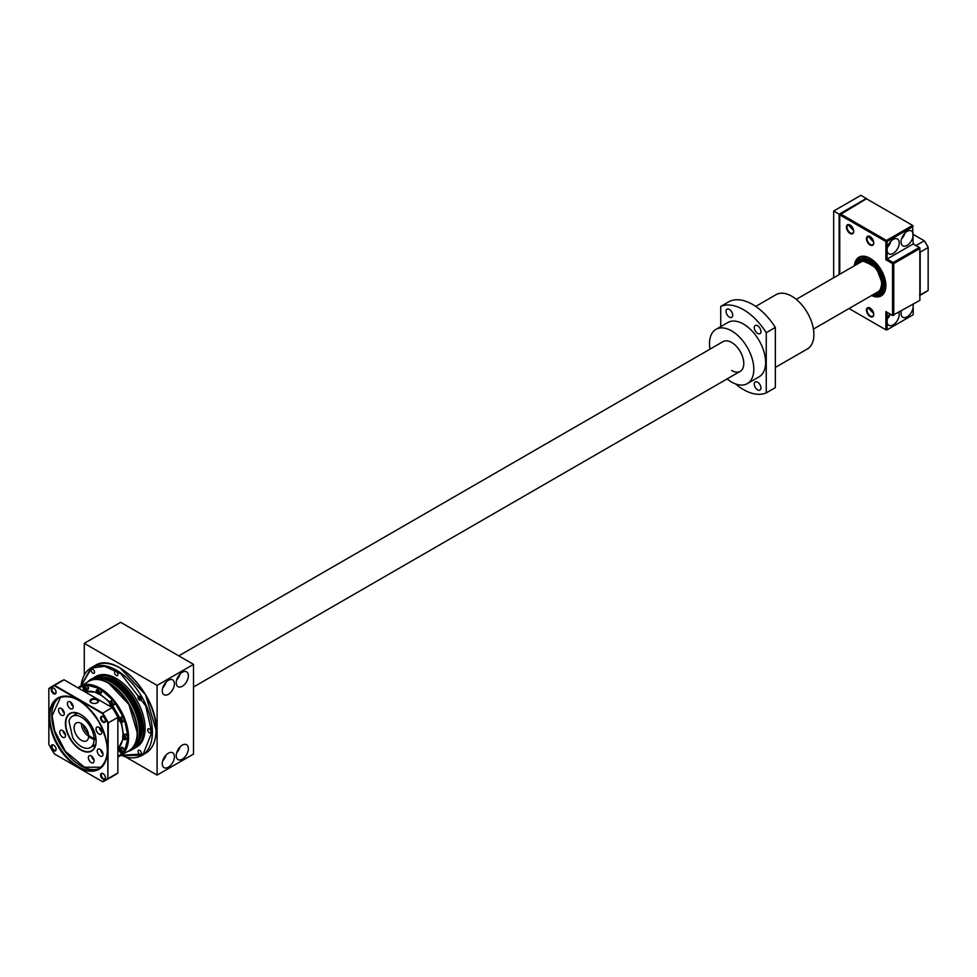 <?xml version="1.0" encoding="UTF-8"?>
<svg xmlns="http://www.w3.org/2000/svg" width="977" height="977" viewBox="0 0 977 977"><rect width="100%" height="100%" fill="white"/><g stroke="black" fill="none" stroke-linecap="round" stroke-linejoin="round"><path stroke-width="1.47" d="M928.15 247.315A40.765 23.533 -120 0 0 924.45 240.904L924.254 240.782A41.193 23.79 60 0 1 928.15 247.535L928.15 247.315M913.19 234.395L924.254 240.782L916.267 245.398A41.193 23.79 60 0 1 916.634 245.948M919.87 251.553A41.193 23.79 60 0 1 920.175 252.139L928.15 247.535L928.15 290.389A41.193 23.79 60 0 1 926.294 291.683L919.87 295.396M913.19 243.615L915.864 245.85M919.565 252.274L920.175 252.139L920.175 295.005L928.15 290.389M919.565 294.871L920.175 295.005A41.193 23.79 60 0 1 919.87 295.249M880.082 289.839L882.243 283.208C881.987 277.175 879.556 271.557 874.94 266.367L863.583 261.274M874.11 294.053A19.735 11.394 -120 0 0 880.277 293.466A19.735 11.394 -120 0 0 884.356 284.441A19.735 11.394 -120 0 0 875.746 264.572A19.735 11.394 -120 0 0 860.529 259.284A19.735 11.394 -120 0 0 856.951 264.327M878.189 292.526A19.735 11.394 -120 0 0 881.669 292.392M865.659 258.478A18.026 10.405 -120 0 0 864.425 259.015L861.396 260.761A18.026 10.405 60 0 1 875.282 265.597A18.026 10.405 60 0 1 883.147 283.733A18.026 10.405 60 0 1 879.41 291.989A18.026 10.405 60 0 1 876.235 292.831M859.076 263.094A18.026 10.405 60 0 1 861.396 260.761M862.166 258.612A19.735 11.394 -120 0 0 860.31 261.555M879.41 291.989L882.451 290.23A18.026 10.405 -120 0 0 883.526 289.436M871.557 295.53A22.312 12.884 -120 0 0 885.883 285.663A22.312 12.884 -120 0 0 870.104 258.331A22.312 12.884 -120 0 0 854.386 265.805M872.742 294.846L881.437 294.785A21.457 12.383 -120 0 0 885.87 285.308A21.457 12.383 60 0 1 881.437 294.785A21.457 12.383 60 0 1 872.852 294.785M846.436 227.14A5.154 2.968 -120 0 0 850.075 233.454A5.154 2.968 -120 0 0 853.715 231.354A5.154 2.968 -120 0 0 850.075 225.04A5.154 2.968 -120 0 0 846.436 227.14M850.222 225.137A4.726 2.723 -120 0 0 848.012 224.979A4.726 2.723 -120 0 0 847.035 227.14A4.726 2.723 -120 0 0 849.098 231.891A4.726 2.723 -120 0 0 852.738 233.161A4.726 2.723 -120 0 0 853.715 231.17M866.452 238.706A5.154 2.968 -120 0 0 870.104 245.019A5.154 2.968 -120 0 0 873.743 242.919A5.154 2.968 -120 0 0 870.104 236.605A5.154 2.968 -120 0 0 866.452 238.706M870.251 236.703A4.726 2.723 -120 0 0 868.04 236.544A4.726 2.723 -120 0 0 867.063 238.706A4.726 2.723 -120 0 0 869.127 243.456A4.726 2.723 -120 0 0 872.766 244.726A4.726 2.723 -120 0 0 873.743 242.736M866.452 310.185A5.154 2.968 -120 0 0 870.104 316.499A5.154 2.968 -120 0 0 873.743 314.399A5.154 2.968 -120 0 0 870.104 308.085A5.154 2.968 -120 0 0 866.452 310.185M870.251 308.182A4.726 2.723 -120 0 0 868.04 308.024A4.726 2.723 -120 0 0 867.063 310.185A4.726 2.723 -120 0 0 869.127 314.936A4.726 2.723 -120 0 0 872.766 316.206A4.726 2.723 -120 0 0 873.743 314.215M849.416 224.832L849.16 225.919L853.642 230.499M869.445 236.385L869.188 237.484L873.67 242.064M869.445 307.865L869.188 308.964L873.67 313.544M839.756 274.244L839.756 214.879L885.883 241.514L885.883 259.735L892.551 263.582L892.551 315.449L885.883 311.59L887.092 312.298L887.092 321.409A8.585 4.958 120 0 0 888.875 325.329A8.585 4.958 120 0 0 893.161 324.901A8.585 4.958 120 0 0 898.95 312.457M887.531 318.551A8.585 4.958 120 0 0 890.377 314.191M901.331 311.077A8.585 4.958 120 0 0 902.833 317.269A8.585 4.958 120 0 0 907.12 316.853A8.585 4.958 120 0 0 913.19 306.338A8.585 4.958 120 0 0 912.909 304.397M907.12 245.361A8.585 4.958 120 0 0 913.19 234.859A8.585 4.958 120 0 0 911.407 230.926A8.585 4.958 120 0 0 907.12 231.354A8.585 4.958 120 0 0 901.515 238.913A8.585 4.958 120 0 0 902.833 245.789A8.585 4.958 120 0 0 907.12 245.361M901.49 239.011A8.585 4.958 120 0 0 904.861 233.149M913.19 243.969L912.579 225.394L913.19 226.444L887.092 241.514L886.481 240.464L912.579 225.394L866.452 198.758L839.756 214.879L840.367 213.829L886.481 240.464L885.883 241.514L887.092 241.514L887.092 249.917A8.585 4.958 120 0 0 888.875 253.849A8.585 4.958 120 0 0 893.161 253.422A8.585 4.958 120 0 0 898.767 245.862A8.585 4.958 120 0 0 897.448 238.986A8.585 4.958 120 0 0 893.161 239.414A8.585 4.958 120 0 0 887.092 249.917L887.092 259.027L893.161 262.532L892.551 263.582L893.772 263.582L893.772 315.449L892.551 315.449L919.87 300.379L919.87 248.524L893.772 263.582L893.161 262.532L919.259 247.474L919.87 248.524L919.87 247.816L913.19 243.969L885.883 259.735M887.531 247.071A8.585 4.958 120 0 0 890.902 241.209M885.883 311.59L885.883 329.811L849.025 308.537M885.883 329.811L887.092 329.811L885.883 329.811M889.876 313.898A8.585 4.958 120 0 0 887.092 321.409L887.092 329.811L913.19 314.741L913.19 304.238M870.409 258.514A21.457 12.383 -120 0 0 859.98 257.623A21.457 12.383 -120 0 0 855.681 265.048A21.457 12.383 60 0 1 859.98 257.623A21.457 12.383 60 0 1 870.409 258.514M866.452 198.758L860.993 195.266L833.686 211.032L833.686 277.749M866.452 198.416L839.145 214.183L833.686 211.032M839.145 214.183L839.145 274.598M178.779 655.86L723.065 341.62A17.171 9.917 60 0 1 731.651 342.463A17.171 9.917 60 0 1 742.862 357.594A17.171 9.917 60 0 1 740.236 371.345A17.171 9.917 60 0 1 731.651 370.503M757.602 389.872A4.726 2.723 60 0 1 754.513 385.707A4.726 2.723 60 0 1 755.233 381.934A4.726 2.723 60 0 1 757.602 382.166A4.726 2.723 60 0 1 760.68 386.318A4.726 2.723 60 0 1 759.959 390.104A4.726 2.723 60 0 1 757.602 389.872M757.602 333.426A4.726 2.723 60 0 1 754.513 329.273A4.726 2.723 60 0 1 755.233 325.488A4.726 2.723 60 0 1 757.602 325.72A4.726 2.723 60 0 1 760.68 329.884A4.726 2.723 60 0 1 759.959 333.67A4.726 2.723 60 0 1 757.602 333.426M729.379 317.134A4.726 2.723 60 0 1 726.29 312.982A4.726 2.723 60 0 1 727.022 309.196A4.726 2.723 60 0 1 729.379 309.428A4.726 2.723 60 0 1 732.457 313.593A4.726 2.723 60 0 1 731.736 317.366A4.726 2.723 60 0 1 729.379 317.134M755.722 306.412L776.068 294.663A31.325 18.087 60 0 1 791.736 296.214A31.325 18.087 60 0 1 812.205 323.827A31.325 18.087 60 0 1 807.405 348.923L775.347 367.425M766.249 392.876L766.249 332.705A48.923 28.248 60 0 0 720.733 306.424L729.831 301.172A48.923 28.248 60 0 1 775.347 327.454L775.347 387.613L766.249 392.876A48.923 28.248 60 0 1 743.485 389.591A48.923 28.248 60 0 1 735.473 383.888M709.961 349.18A31.325 18.087 60 0 1 715.994 329.347L727.828 322.52A31.325 18.087 60 0 1 743.485 324.071A31.325 18.087 60 0 1 763.953 351.683A31.325 18.087 60 0 1 759.153 376.78L747.32 383.619A31.325 18.087 60 0 1 731.651 382.068A31.325 18.087 60 0 1 727.132 378.917M715.994 329.347A31.325 18.087 60 0 1 731.651 330.91A31.325 18.087 60 0 1 752.119 358.51A31.325 18.087 60 0 1 747.32 383.619M766.249 332.705L775.347 327.454M720.733 306.424L720.733 326.611M813.426 329.09L878.03 291.793A17.171 9.917 -120 0 0 880.668 278.042A17.171 9.917 -120 0 0 869.445 262.911A17.171 9.917 -120 0 0 860.871 262.056L796.255 299.365M176.226 682.764A8.585 4.958 120 0 0 177.997 686.697A8.585 4.958 120 0 0 184.616 684.388A8.585 4.958 120 0 0 188.366 675.754A8.585 4.958 120 0 0 186.583 671.822A8.585 4.958 120 0 0 179.976 674.13A8.585 4.958 120 0 0 176.226 682.764M176.654 679.907A8.585 4.958 120 0 0 180.037 674.057M162.267 690.824A8.585 4.958 120 0 0 164.038 694.745A8.585 4.958 120 0 0 170.657 692.449A8.585 4.958 120 0 0 174.407 683.815A8.585 4.958 120 0 0 172.624 679.882A8.585 4.958 120 0 0 166.017 682.178A8.585 4.958 120 0 0 162.267 690.824M162.695 687.967A8.585 4.958 120 0 0 166.078 682.117M176.226 755.648A8.585 4.958 120 0 0 177.997 759.569A8.585 4.958 120 0 0 184.616 757.273A8.585 4.958 120 0 0 188.366 748.638A8.585 4.958 120 0 0 186.583 744.706A8.585 4.958 120 0 0 179.976 747.002A8.585 4.958 120 0 0 176.226 755.648M176.654 752.791A8.585 4.958 120 0 0 180.037 746.941M162.267 763.709A8.585 4.958 120 0 0 164.038 767.629A8.585 4.958 120 0 0 170.657 765.333A8.585 4.958 120 0 0 174.407 756.699A8.585 4.958 120 0 0 172.624 752.766A8.585 4.958 120 0 0 166.017 755.062A8.585 4.958 120 0 0 162.267 763.709M162.695 760.851A8.585 4.958 120 0 0 166.078 755.001M193.519 664.372L157.102 685.39L157.102 775.091L193.519 754.073L193.519 664.372L120.696 622.325L84.278 643.342L84.278 675.022M157.102 685.39L84.278 643.342M157.102 775.091L125.581 756.894M99.862 676.78L113.784 679.87L127.804 691.667L138.929 710.45L142.679 728.952L138.368 743.473M81.128 685.732L91.679 667.999L104.6 666.314L120.83 673.739L145.72 705.846L151.777 732.53L143.204 754.024L121.246 755.233M131.028 749.579A40.13 23.167 -120 0 0 137.183 717.436A40.13 23.167 -120 0 0 110.963 682.068A40.13 23.167 -120 0 0 90.91 680.077L89.115 681.116A40.13 23.167 -120 0 0 88.931 681.225L89.115 681.116A40.13 23.167 -120 0 1 109.18 683.106A40.13 23.167 -120 0 1 137.549 732.432A40.13 23.167 -120 0 1 129.245 750.617A40.13 23.167 -120 0 1 129.062 750.715L131.028 749.579M127.877 751.398A40.765 23.533 -120 0 0 131.81 749.872A40.765 23.533 -120 0 0 138.05 717.203A40.765 23.533 -120 0 0 111.427 681.287A40.765 23.533 -120 0 0 91.032 679.259A40.765 23.533 -120 0 0 87.747 681.909M131.81 749.872L132.811 749.298A40.765 23.533 -120 0 0 139.052 716.629A40.765 23.533 -120 0 0 112.428 680.7A40.765 23.533 -120 0 0 92.033 678.685L91.032 679.259M133.947 748.565A40.765 23.533 -120 0 0 135.144 747.955A40.765 23.533 -120 0 0 141.396 715.286A40.765 23.533 -120 0 0 114.761 679.357A40.765 23.533 -120 0 0 94.378 677.342A40.765 23.533 -120 0 0 93.242 678.062M135.144 747.955L136.658 747.075A40.765 23.533 -120 0 0 142.911 714.407A40.765 23.533 -120 0 0 116.275 678.478A40.765 23.533 -120 0 0 95.893 676.463L94.378 677.342M149.359 728.94A2.357 1.368 -120 0 0 148.174 728.818A2.357 1.368 -120 0 0 147.808 730.711A2.357 1.368 -120 0 0 149.359 732.787A2.357 1.368 -120 0 0 150.531 732.909A2.357 1.368 -120 0 0 150.898 731.016A2.357 1.368 -120 0 0 149.359 728.94M139.662 750.348A2.357 1.368 -120 0 0 138.49 750.238A2.357 1.368 -120 0 0 138.123 752.119A2.357 1.368 -120 0 0 139.662 754.207A2.357 1.368 -120 0 0 140.847 754.317A2.357 1.368 -120 0 0 141.213 752.424A2.357 1.368 -120 0 0 139.662 750.348M92.888 669.33A2.357 1.368 -120 0 0 91.704 669.208A2.357 1.368 -120 0 0 91.349 671.101A2.357 1.368 -120 0 0 92.888 673.19A2.357 1.368 -120 0 0 94.073 673.3A2.357 1.368 -120 0 0 94.427 671.407A2.357 1.368 -120 0 0 92.888 669.33M116.275 671.651A2.357 1.368 -120 0 0 115.103 671.529A2.357 1.368 -120 0 0 114.736 673.422A2.357 1.368 -120 0 0 116.275 675.498A2.357 1.368 -120 0 0 117.46 675.62A2.357 1.368 -120 0 0 117.814 673.727A2.357 1.368 -120 0 0 116.275 671.651M139.662 696.332A2.357 1.368 -120 0 0 138.49 696.222A2.357 1.368 -120 0 0 138.123 698.115A2.357 1.368 -120 0 0 139.662 700.191A2.357 1.368 -120 0 0 140.847 700.301A2.357 1.368 -120 0 0 141.213 698.421A2.357 1.368 -120 0 0 139.662 696.332M120.379 668.231L145.573 694.72L156.027 729.99M108.899 683.363L128.891 704.405L137.183 732.384M88.455 734.008A10.295 5.947 60 0 1 83.106 724.739M95.99 738.71L94.122 739.797A18.026 10.405 60 0 1 90.397 747.527A18.026 10.405 60 0 1 81.384 746.636A18.026 10.405 60 0 1 72.677 737.647L68.988 721.307A18.026 10.405 60 0 1 72.371 716.3A18.026 10.405 60 0 1 86.049 720.916A18.026 10.405 60 0 1 94.122 738.746L88.651 735.583A10.295 5.947 -120 0 0 81.384 723.505A10.295 5.947 -120 0 0 76.23 722.992A10.295 5.947 -120 0 0 74.655 731.248A10.295 5.947 -120 0 0 81.384 740.322A10.295 5.947 -120 0 0 86.526 740.835A10.295 5.947 -120 0 0 88.651 736.634L89.554 736.108M81.384 723.505A10.295 5.947 -120 0 0 88.663 736.121A10.295 5.947 -120 0 0 89.115 736.365M88.651 736.634L94.122 739.797M94.122 738.746L95.868 737.733M84.694 685.634A2.577 1.49 60 0 1 85.097 685.146A2.577 1.49 60 0 1 87.087 685.842A2.577 1.49 60 0 1 88.211 688.431A2.577 1.49 60 0 1 87.674 689.615A2.577 1.49 60 0 1 87.051 689.725M87.82 689.506A2.577 1.49 -120 0 0 87.979 689.432A2.577 1.49 -120 0 0 88.516 688.26A2.577 1.49 -120 0 0 87.393 685.671A2.577 1.49 -120 0 0 85.402 684.975A2.577 1.49 -120 0 0 85.255 685.085M97.895 689.176A2.577 1.49 60 0 1 98.298 688.687A2.577 1.49 60 0 1 100.289 689.383A2.577 1.49 60 0 1 101.413 691.972A2.577 1.49 60 0 1 100.875 693.145A2.577 1.49 60 0 1 100.252 693.255M101.022 693.047A2.577 1.49 -120 0 0 101.181 692.974A2.577 1.49 -120 0 0 101.706 691.789A2.577 1.49 -120 0 0 100.582 689.2A2.577 1.49 -120 0 0 98.604 688.516A2.577 1.49 -120 0 0 98.457 688.614M111.097 700.875A2.577 1.49 60 0 1 111.5 700.399A2.577 1.49 60 0 1 113.479 701.083A2.577 1.49 60 0 1 114.602 703.672A2.577 1.49 60 0 1 114.077 704.857A2.577 1.49 60 0 1 113.454 704.967M114.224 704.747A2.577 1.49 -120 0 0 114.382 704.673A2.577 1.49 -120 0 0 114.907 703.501A2.577 1.49 -120 0 0 113.784 700.912A2.577 1.49 -120 0 0 111.805 700.216A2.577 1.49 -120 0 0 111.659 700.326M120.757 717.619A2.577 1.49 60 0 1 121.16 717.13A2.577 1.49 60 0 1 123.151 717.826A2.577 1.49 60 0 1 124.274 720.415A2.577 1.49 60 0 1 123.737 721.588A2.577 1.49 60 0 1 123.114 721.698M123.884 721.49A2.577 1.49 -120 0 0 124.042 721.417A2.577 1.49 -120 0 0 124.58 720.232A2.577 1.49 -120 0 0 123.456 717.643A2.577 1.49 -120 0 0 121.466 716.959A2.577 1.49 -120 0 0 121.319 717.057M124.299 734.899A2.577 1.49 60 0 1 124.702 734.411A2.577 1.49 60 0 1 126.68 735.107A2.577 1.49 60 0 1 127.804 737.696A2.577 1.49 60 0 1 127.279 738.881A2.577 1.49 60 0 1 126.656 738.991M127.413 738.771A2.577 1.49 -120 0 0 127.584 738.697A2.577 1.49 -120 0 0 128.109 737.525A2.577 1.49 -120 0 0 126.986 734.924A2.577 1.49 -120 0 0 125.007 734.24A2.577 1.49 -120 0 0 124.861 734.338M120.757 748.101A2.577 1.49 60 0 1 121.16 747.613A2.577 1.49 60 0 1 123.151 748.309A2.577 1.49 60 0 1 124.274 750.898A2.577 1.49 60 0 1 123.737 752.07A2.577 1.49 60 0 1 123.114 752.192M123.884 751.972A2.577 1.49 -120 0 0 124.042 751.899A2.577 1.49 -120 0 0 124.58 750.727A2.577 1.49 -120 0 0 123.456 748.126A2.577 1.49 -120 0 0 121.466 747.442A2.577 1.49 -120 0 0 121.319 747.539M85.927 690.373L87.564 689.42A2.357 1.368 -120 0 0 87.93 687.539A2.357 1.368 -120 0 0 86.391 685.451A2.357 1.368 -120 0 0 85.207 685.341L83.57 686.281A2.357 1.368 60 0 1 84.743 686.404A2.357 1.368 60 0 1 86.294 688.48A2.357 1.368 60 0 1 85.927 690.373A2.357 1.368 60 0 1 84.743 690.25L84.572 690.153A2.101 1.209 60 0 1 83.082 687.576A2.101 1.209 60 0 1 84.572 686.721A2.101 1.209 60 0 1 86.049 689.286A2.101 1.209 60 0 1 84.572 690.153L84.743 690.25M83.082 687.478A2.357 1.368 60 0 1 83.082 687.368A2.357 1.368 60 0 1 83.57 686.281M85.414 688.321L85.414 689.493L84.572 689.567L83.851 687.429L84.584 687.356L83.717 688.504L83.717 687.381L84.596 687.356M83.851 687.417L84.633 687.344M85.048 687.93L84.633 689.432L85.39 688.345L84.584 687.344L85.414 689.371M99.129 693.914L100.765 692.962A2.357 1.368 -120 0 0 101.132 691.069A2.357 1.368 -120 0 0 99.593 688.993A2.357 1.368 -120 0 0 98.408 688.87L96.772 689.823A2.357 1.368 60 0 1 97.944 689.933A2.357 1.368 60 0 1 99.495 692.021A2.357 1.368 60 0 1 99.129 693.914A2.357 1.368 60 0 1 97.944 693.792L97.761 693.682A2.101 1.209 60 0 1 96.283 691.105A2.101 1.209 60 0 1 97.761 690.25A2.101 1.209 60 0 1 99.251 692.827A2.101 1.209 60 0 1 97.761 693.682L97.944 693.792M96.283 691.008A2.357 1.368 60 0 1 96.283 690.898A2.357 1.368 60 0 1 96.772 689.823M98.616 691.863L98.616 693.023L97.761 693.108L97.053 690.959L97.834 690.886M97.785 690.886L98.592 691.887L96.918 690.91L97.785 690.898L96.918 692.046L97.053 690.959M98.25 691.46L97.834 692.974L98.592 691.887L98.616 692.901M112.331 705.614L113.967 704.673A2.357 1.368 -120 0 0 114.333 702.781A2.357 1.368 -120 0 0 112.782 700.692A2.357 1.368 -120 0 0 111.61 700.582L109.974 701.523A2.357 1.368 60 0 1 111.146 701.645A2.357 1.368 60 0 1 112.685 703.721A2.357 1.368 60 0 1 112.331 705.614A2.357 1.368 60 0 1 111.146 705.492L110.963 705.394A2.101 1.209 60 0 1 109.485 702.817A2.101 1.209 60 0 1 110.963 701.962A2.101 1.209 60 0 1 112.453 704.527A2.101 1.209 60 0 1 110.963 705.394L111.146 705.492M109.485 702.719A2.357 1.368 60 0 1 109.485 702.61A2.357 1.368 60 0 1 109.974 701.523M111.818 703.562L111.818 704.735L111.036 704.686L110.254 702.671L111.818 703.599L111.818 704.735L110.963 704.808L111.793 704.258M110.963 704.808L110.12 703.745L110.12 702.622L110.963 702.536M110.12 703.745L110.975 703.293L111.793 704.161M111.793 704.661L111.451 703.171M121.991 722.345L123.627 721.405A2.357 1.368 -120 0 0 123.994 719.512A2.357 1.368 -120 0 0 122.455 717.436A2.357 1.368 -120 0 0 121.27 717.313L119.634 718.266A2.357 1.368 60 0 1 120.806 718.376A2.357 1.368 60 0 1 122.357 720.464A2.357 1.368 60 0 1 121.991 722.345A2.357 1.368 60 0 1 120.806 722.235L120.635 722.125A2.101 1.209 60 0 1 119.145 719.548A2.101 1.209 60 0 1 120.635 718.693A2.101 1.209 60 0 1 122.113 721.27A2.101 1.209 60 0 1 120.635 722.125L120.806 722.235M119.145 719.451A2.357 1.368 60 0 1 119.145 719.341A2.357 1.368 60 0 1 119.634 718.266M121.478 720.305L121.478 721.466L119.915 720.44L120.647 719.328L119.78 720.489L119.78 719.353L120.696 719.328M120.635 719.28L121.478 720.33L121.478 721.466L120.635 721.539L121.453 721.002M121.111 719.902L121.453 720.892M125.532 739.638L127.169 738.685A2.357 1.368 -120 0 0 127.535 736.792A2.357 1.368 -120 0 0 125.984 734.716A2.357 1.368 -120 0 0 124.812 734.606L123.163 735.547A2.357 1.368 60 0 1 124.348 735.669A2.357 1.368 60 0 1 125.886 737.745A2.357 1.368 60 0 1 125.532 739.638A2.357 1.368 60 0 1 124.348 739.516L124.164 739.418A2.101 1.209 60 0 1 122.675 736.841A2.101 1.209 60 0 1 124.164 735.974A2.101 1.209 60 0 1 125.654 738.551A2.101 1.209 60 0 1 124.164 739.418L124.348 739.516M122.687 736.731A2.357 1.368 60 0 1 122.675 736.621A2.357 1.368 60 0 1 123.163 735.547M125.019 737.586L125.019 738.759L124.238 738.697L123.456 736.695M124.164 736.56L125.019 737.623L125.019 738.759L124.164 738.832L123.322 736.634L124.238 736.609M123.456 736.682L124.177 737.305L123.322 737.769M124.164 738.832L124.995 738.282M124.641 737.183L124.995 738.185M121.991 752.84L123.627 751.887A2.357 1.368 -120 0 0 123.994 749.994A2.357 1.368 -120 0 0 122.455 747.918A2.357 1.368 -120 0 0 121.27 747.796L119.634 748.748A2.357 1.368 60 0 1 120.806 748.858A2.357 1.368 60 0 1 122.357 750.947A2.357 1.368 60 0 1 121.991 752.84A2.357 1.368 60 0 1 120.806 752.717L120.635 752.608A2.101 1.209 60 0 1 119.145 750.043A2.101 1.209 60 0 1 120.635 749.176A2.101 1.209 60 0 1 122.113 751.753A2.101 1.209 60 0 1 120.635 752.608L120.806 752.717M119.145 749.933A2.357 1.368 60 0 1 119.145 749.823A2.357 1.368 60 0 1 119.634 748.748M121.478 750.788L121.478 751.948L119.915 750.922L120.647 749.823L119.78 750.971L119.78 749.835L120.696 749.811M121.111 750.385L120.696 751.899L121.453 750.812L121.478 751.826M100.118 749.359A4.079 2.357 -120 0 0 98.079 749.151A4.079 2.357 -120 0 0 97.456 752.424A4.079 2.357 -120 0 0 100.118 756.015A4.079 2.357 -120 0 0 102.158 756.222A4.079 2.357 -120 0 0 102.78 752.949A4.079 2.357 -120 0 0 100.118 749.359M100.619 749.701A4.079 2.357 -120 0 0 102.951 753.743M61.429 708.52A4.079 2.357 -120 0 0 59.389 708.313A4.079 2.357 -120 0 0 58.767 711.586A4.079 2.357 -120 0 0 61.429 715.176A4.079 2.357 -120 0 0 63.468 715.372A4.079 2.357 -120 0 0 64.091 712.111A4.079 2.357 -120 0 0 61.429 708.52M61.93 708.85A4.079 2.357 -120 0 0 64.262 712.905M62.638 730.552A4.079 2.357 -120 0 0 60.598 730.356A4.079 2.357 -120 0 0 59.976 733.617A4.079 2.357 -120 0 0 62.638 737.208A4.079 2.357 -120 0 0 64.677 737.415A4.079 2.357 -120 0 0 65.3 734.154A4.079 2.357 -120 0 0 62.638 730.552M63.139 730.894A4.079 2.357 -120 0 0 65.483 734.948M70.307 701.95A4.079 2.357 -120 0 0 68.268 701.755A4.079 2.357 -120 0 0 67.645 705.015A4.079 2.357 -120 0 0 70.307 708.606A4.079 2.357 -120 0 0 72.347 708.813A4.079 2.357 -120 0 0 72.97 705.541A4.079 2.357 -120 0 0 70.307 701.95M70.808 702.292A4.079 2.357 -120 0 0 73.141 706.347M98.909 727.315A4.079 2.357 -120 0 0 96.87 727.12A4.079 2.357 -120 0 0 96.247 730.381A4.079 2.357 -120 0 0 98.909 733.971A4.079 2.357 -120 0 0 100.949 734.179A4.079 2.357 -120 0 0 101.571 730.906A4.079 2.357 -120 0 0 98.909 727.315M99.41 727.657A4.079 2.357 -120 0 0 101.742 731.712M91.24 755.917A4.079 2.357 -120 0 0 89.2 755.722A4.079 2.357 -120 0 0 88.577 758.982A4.079 2.357 -120 0 0 91.24 762.573A4.079 2.357 -120 0 0 93.279 762.781A4.079 2.357 -120 0 0 93.902 759.508A4.079 2.357 -120 0 0 91.24 755.917M91.74 756.259A4.079 2.357 -120 0 0 94.085 760.314M80.859 714.59A21.457 12.383 -120 0 0 70.222 713.576A21.457 12.383 -120 0 0 65.789 723.395A21.457 12.383 -120 0 0 80.957 749.677A21.457 12.383 -120 0 0 91.679 750.739A21.457 12.383 -120 0 0 96.125 741.03M96.125 741.128A21.714 12.542 -120 0 0 80.773 714.529A21.714 12.542 -120 0 0 65.422 723.395A21.714 12.542 -120 0 0 80.773 749.994A21.714 12.542 -120 0 0 96.125 741.128M91.496 702.854A3.652 2.101 180 0 1 90.629 701.486A3.652 2.101 180 0 1 92.876 699.532A3.652 2.101 180 0 1 96.857 699.996A3.652 2.101 180 0 1 97.92 701.486A3.652 2.101 180 0 1 97.053 702.854M91.276 702.732L91.276 702.732A4.25 2.455 180 0 1 91.276 699.263A4.25 2.455 180 0 1 97.285 699.263A4.25 2.455 180 0 1 97.285 702.732A4.25 2.455 180 0 1 91.276 702.732M53.674 693.731A3.432 1.978 60 0 1 51.244 689.53A3.432 1.978 60 0 1 53.674 688.126L53.674 688.126A3.432 1.978 60 0 1 56.092 692.327A3.432 1.978 60 0 1 53.674 693.731A3.432 1.978 60 0 1 51.427 690.702A3.432 1.978 60 0 1 51.952 687.955A3.432 1.978 60 0 1 53.674 688.126A3.432 1.978 60 0 1 55.909 691.154A3.432 1.978 60 0 1 55.384 693.902A3.432 1.978 60 0 1 53.674 693.731M53.857 688.235A2.919 1.685 -120 0 0 52.575 688.187A2.919 1.685 -120 0 0 52.123 690.531A2.919 1.685 -120 0 0 54.028 693.096A2.919 1.685 -120 0 0 55.494 693.243A2.919 1.685 -120 0 0 56.092 692.107M53.674 750.715A3.432 1.978 60 0 1 51.244 746.513A3.432 1.978 60 0 1 53.674 745.109L53.674 745.109A3.432 1.978 60 0 1 56.092 749.31A3.432 1.978 60 0 1 53.674 750.715A3.432 1.978 60 0 1 51.427 747.686A3.432 1.978 60 0 1 51.952 744.938A3.432 1.978 60 0 1 53.674 745.109A3.432 1.978 60 0 1 55.909 748.138A3.432 1.978 60 0 1 55.384 750.886A3.432 1.978 60 0 1 53.674 750.715M53.857 745.231A2.919 1.685 -120 0 0 52.575 745.17A2.919 1.685 -120 0 0 52.123 747.515A2.919 1.685 -120 0 0 54.028 750.092A2.919 1.685 -120 0 0 55.494 750.226A2.919 1.685 -120 0 0 56.092 749.09M103.025 779.206A3.432 1.978 60 0 1 100.594 775.005A3.432 1.978 60 0 1 103.025 773.601L103.025 773.601A3.432 1.978 60 0 1 105.455 777.814A3.432 1.978 60 0 1 103.025 779.206A3.432 1.978 60 0 1 100.778 776.19A3.432 1.978 60 0 1 101.303 773.43A3.432 1.978 60 0 1 103.025 773.601A3.432 1.978 60 0 1 105.26 776.63A3.432 1.978 60 0 1 104.734 779.377A3.432 1.978 60 0 1 103.025 779.206M103.208 773.723A2.919 1.685 -120 0 0 101.926 773.674A2.919 1.685 -120 0 0 101.474 776.007A2.919 1.685 -120 0 0 103.391 778.584A2.919 1.685 -120 0 0 104.844 778.718A2.919 1.685 -120 0 0 105.443 777.582M103.025 722.223A3.432 1.978 60 0 1 100.594 718.022A3.432 1.978 60 0 1 103.025 716.617L103.025 716.617A3.432 1.978 60 0 1 105.455 720.818A3.432 1.978 60 0 1 103.025 722.223A3.432 1.978 60 0 1 100.778 719.194A3.432 1.978 60 0 1 101.303 716.446A3.432 1.978 60 0 1 103.025 716.617A3.432 1.978 60 0 1 105.26 719.646A3.432 1.978 60 0 1 104.734 722.394A3.432 1.978 60 0 1 103.025 722.223M103.208 716.739A2.919 1.685 -120 0 0 101.926 716.678A2.919 1.685 -120 0 0 101.474 719.023A2.919 1.685 -120 0 0 103.391 721.588A2.919 1.685 -120 0 0 104.844 721.734A2.919 1.685 -120 0 0 105.443 720.599M102.292 713.43L54.394 685.781A53.735 31.02 -120 0 0 48.85 688.993L48.85 744.291A53.735 31.02 -120 0 0 54.394 753.902L102.292 781.551A53.735 31.02 -120 0 0 107.836 778.351L107.836 723.041A53.735 31.02 -120 0 0 102.292 713.43L112.147 707.556L64.079 679.809L54.553 685.317L102.622 713.063A54.077 31.215 -120 0 1 108.325 722.943L107.836 778.351M54.394 685.781L54.553 685.317A54.077 31.215 -120 0 0 51.549 686.697A54.077 31.215 -120 0 0 48.85 688.602L48.85 688.993M107.836 723.041L117.851 717.448A54.077 31.215 -120 0 0 112.147 707.556L112.306 707.653A53.735 31.02 60 0 1 117.851 717.265L117.851 772.941L108.325 778.449A54.077 31.215 -120 0 1 105.626 780.354A54.077 31.215 -120 0 1 102.622 781.734L102.292 781.551M64.079 679.809A54.077 31.215 -120 0 0 61.075 681.201L51.549 686.697M105.626 780.354L115.152 774.859A54.077 31.215 -120 0 0 117.851 772.941M97.309 699.239A4.287 2.479 180 0 1 98.567 700.997A4.287 2.479 180 0 1 95.917 703.281A4.287 2.479 180 0 1 91.24 702.744A4.287 2.479 180 0 1 89.982 700.997A4.287 2.479 180 0 1 92.632 698.702A4.287 2.479 180 0 1 97.309 699.239M855.742 265.011L863.485 257.183L876.1 263.802C881.901 270.324 884.954 277.383 885.272 284.966L882.121 293.711L872.913 294.749M882.231 283.208A16.304 9.416 60 0 1 880.778 288.508M865.085 261.335A16.304 9.416 60 0 1 870.556 262.801M869.054 262.691A15.925 9.196 60 0 1 870.397 263.375A15.925 9.196 60 0 1 881.657 282.878A15.925 9.196 60 0 1 881.584 284.38M139.931 739.833A39.056 22.544 -120 0 0 142.068 728.952A39.056 22.544 -120 0 0 114.456 680.932A39.056 22.544 -120 0 0 103.794 677.244M121.197 755.258A50.645 29.237 -120 0 0 141.897 755.441A50.645 29.237 -120 0 0 152.388 732.53A50.645 29.237 -120 0 0 116.581 670.246A50.645 29.237 -120 0 0 91.264 667.731A50.645 29.237 -120 0 0 81.067 685.756M94.903 665.63C115.799 651.012 157.895 695.771 156.149 730.161C155.99 741.372 152.449 749.103 145.536 753.34A50.645 29.237 -120 0 0 156.027 730.344A50.645 29.237 -120 0 0 120.22 668.146A50.645 29.237 -120 0 0 94.903 665.63L91.264 667.731L80.957 685.83M137.183 732.603A40.13 23.167 60 0 1 128.879 750.824C134.325 747.478 137.122 741.372 137.256 732.494C138.649 705.235 105.235 669.746 88.748 681.323A40.13 23.167 60 0 1 108.813 683.314A40.13 23.167 60 0 1 137.183 732.603M117.851 748.773A33.047 19.076 -120 0 0 122.821 737.659M122.943 735.742A33.047 19.076 -120 0 0 122.955 734.887A33.047 19.076 -120 0 0 120.757 722.198M117.851 749.396L123.322 738.624M123.554 735.327L121.466 722.455M77.989 687.845A40.13 23.167 60 0 1 80.126 686.306A40.13 23.167 60 0 1 100.191 688.284A40.13 23.167 60 0 1 128.561 737.647A40.13 23.167 60 0 1 120.256 755.807A40.13 23.167 60 0 1 117.851 756.894L128.879 750.824M78.319 688.028L85.402 684.975M86.513 685.011L99.141 688.394M100.643 689.261L113.271 700.46M114.565 702.072L123.81 718.095M124.567 720.025L127.95 736.56M109.485 702.671A33.047 19.076 -120 0 0 99.593 694.427A33.047 19.076 -120 0 0 98.848 694.012M97.126 693.157A33.047 19.076 -120 0 0 85.023 691.899M119.878 718.119L112.575 705.467M109.619 701.926L99.52 693.682M96.54 692.241L84.474 691.582M127.95 738.294L124.567 750.922M123.761 752.058L117.851 756.503M119.377 718.486A33.047 19.076 -120 0 0 112.001 705.724M84.572 689.567L83.717 688.504M97.761 693.108L96.918 692.046M120.635 721.539L119.78 720.489M120.635 752.034L119.78 750.971M99.972 768.203A40.765 23.533 60 0 1 80.59 765.663A40.765 23.533 60 0 1 51.769 715.726A40.765 23.533 60 0 1 59.255 697.663M101.193 767.25L84.449 767.189L65.422 751.337L54.675 730.833L52.123 715.726L60.659 697.102M92.766 746.159A21.457 12.383 -120 0 0 95.087 746.684M107.482 750.312A40.765 23.533 60 0 1 99.031 768.801A40.765 23.533 60 0 1 78.648 766.774A40.765 23.533 60 0 1 58.266 745.256A40.765 23.533 60 0 1 58.266 698.189A40.765 23.533 60 0 1 78.502 700.118M57.741 745.561C62.943 756.479 83.411 777.655 98.946 769.351C113.906 760.057 105.797 731.736 98.946 721.771C93.743 710.865 73.275 689.677 57.741 697.993C42.78 707.275 50.889 735.596 57.741 745.561M75.437 712.648A21.457 12.383 -120 0 0 74.74 714.932M864.132 256.621L863.338 257.452M865.256 261.36L876.528 268.345L882.109 283.037L880.839 288.349M859.98 257.623L855.571 265.121M193.519 686.99L740.236 371.345M121.087 755.319L141.897 755.441L145.536 753.34M88.748 681.323L77.989 687.832M90.397 747.527L95.783 744.413M72.371 716.3L77.769 713.186M110.218 702.671L110.987 702.597M119.89 719.402L121.453 720.33L121.453 721.405M123.42 736.695L124.995 737.611L124.995 738.685M119.89 749.896L120.659 749.823M95.111 746.636L92.864 746.098M58.266 698.189C71.663 693.157 85.194 701.034 98.872 721.808C110.035 744.047 110.083 759.715 99.031 768.801M75.498 712.66L74.838 714.871"/></g></svg>
